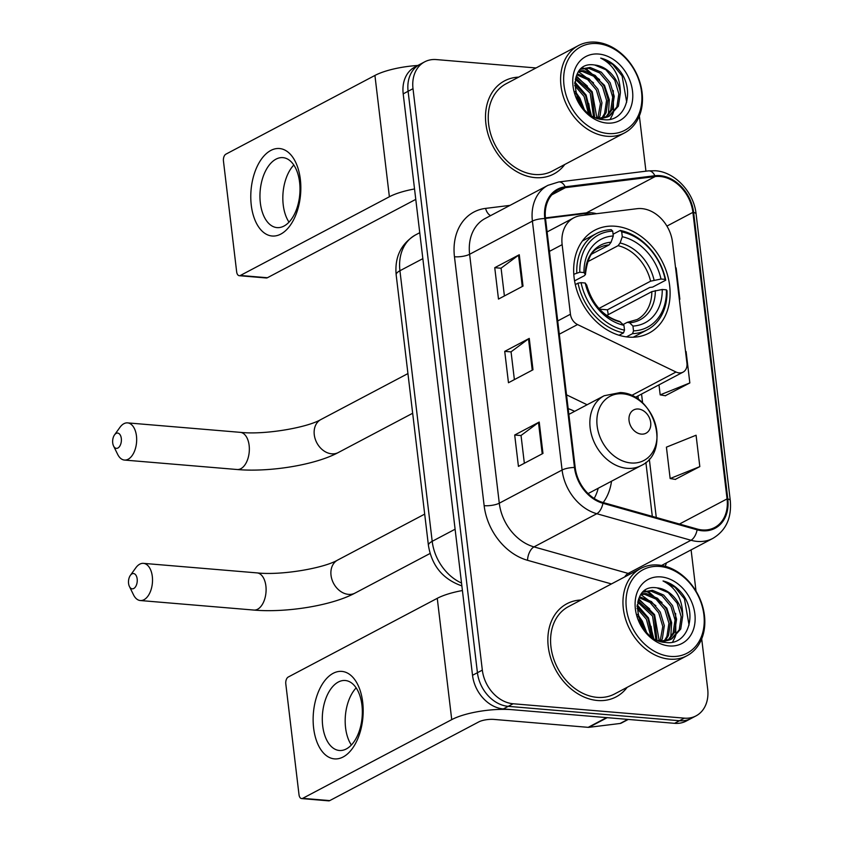 <?xml version="1.0" encoding="UTF-8"?>
<svg xmlns="http://www.w3.org/2000/svg" width="843" height="843" viewBox="0 0 843 843"><rect width="100%" height="100%" fill="white"/><g stroke="black" fill="none" stroke-linecap="round" stroke-linejoin="round"><path stroke-width="1.26" d="M641.723 208.611A32.919 25.511 62.2 0 0 637.087 208.685L580.806 215.65A32.919 25.511 62.2 0 0 573.809 217.821A32.919 25.511 62.2 0 0 562.144 244.66L570.437 314.228A10.97 8.504 62.2 0 0 577.539 324.555L676.012 372.016A10.97 8.504 62.2 0 0 683.041 372.153A10.97 8.504 62.2 0 0 686.94 363.207L672.514 242.247A32.919 25.511 62.2 0 0 641.723 208.611M615.274 226.24A58.156 45.069 62.2 0 0 594.726 230.234A58.156 45.069 62.2 0 0 576.875 290.413A58.156 45.069 62.2 0 0 628.488 337.095A58.156 45.069 62.2 0 0 649.047 333.09A58.156 45.069 62.2 0 0 666.887 272.921A58.156 45.069 62.2 0 0 615.274 226.24M603.209 502.554A58.156 45.069 62.2 0 0 611.523 481.216M574.62 411.352A58.156 45.069 62.2 0 0 568.171 408.644M566.528 394.83L587.118 404.756M536.032 67.956L436.305 59.579A32.919 25.511 62.2 0 0 424.672 61.845L414.861 67.029A32.919 25.511 62.2 0 0 403.196 93.868L472.523 675.296A32.919 25.511 62.2 0 0 503.303 708.942L674.579 723.326A32.919 25.511 62.2 0 0 686.213 721.071L691.112 718.478A32.919 25.511 62.2 0 1 679.479 720.733A32.919 25.511 62.2 0 0 691.112 718.478L696.023 715.886A32.919 25.511 62.2 0 0 707.688 689.047L701.703 638.857M419.761 64.437A32.919 25.511 62.2 0 0 408.096 91.276L477.433 672.714A32.919 25.511 62.2 0 0 508.213 706.35L679.479 720.733L508.213 706.35A32.919 25.511 62.2 0 1 477.433 672.714L408.096 91.276A32.919 25.511 62.2 0 1 419.761 64.437M518.677 77.135A52.677 40.822 62.2 0 0 504.578 80.854A52.677 40.822 62.2 0 0 488.413 135.354A52.677 40.822 62.2 0 0 535.157 177.631A52.677 40.822 62.2 0 0 553.777 174.006A52.677 40.822 62.2 0 0 564.799 164.459A52.677 40.822 62.2 0 1 553.777 174.006A52.677 40.822 62.2 0 1 535.157 177.631A52.677 40.822 62.2 0 1 488.413 135.354A52.677 40.822 62.2 0 1 504.578 80.854A52.677 40.822 62.2 0 1 518.677 77.135M581.017 600.005A52.677 40.822 62.2 0 0 566.928 603.725A52.677 40.822 62.2 0 0 550.764 658.225A52.677 40.822 62.2 0 0 597.508 700.501A52.677 40.822 62.2 0 0 616.128 696.876A52.677 40.822 62.2 0 0 627.15 687.33A52.677 40.822 62.2 0 1 616.128 696.876A52.677 40.822 62.2 0 1 597.508 700.501A52.677 40.822 62.2 0 1 550.764 658.225A52.677 40.822 62.2 0 1 566.928 603.725A52.677 40.822 62.2 0 1 581.017 600.005M660.069 176.482A35.111 27.208 -117.8 0 1 692.904 212.362L727.066 498.898A35.111 27.208 -117.8 0 1 714.622 527.528A35.111 27.208 -117.8 0 1 697.15 529.014L602.956 502.481A35.111 27.208 -117.8 0 1 575.189 467.528L545.516 218.6A35.111 27.208 -117.8 0 1 557.961 189.981A35.111 27.208 -117.8 0 1 565.421 187.652L655.116 176.566A35.111 27.208 -117.8 0 1 660.069 176.482M659.964 175.639A35.996 27.893 62.2 0 0 654.895 175.734L565.189 186.819A35.996 27.893 62.2 0 0 544.789 218.548L574.473 467.465A35.996 27.893 62.2 0 0 602.935 503.292L697.119 529.826A35.996 27.893 62.2 0 0 727.794 498.961L693.62 212.425A35.996 27.893 62.2 0 0 659.964 175.639M675.264 479.393L699.816 466.611L696.076 435.23L666.413 447.159L670.153 478.539L675.528 479.435M665.285 395.736L689.837 382.943L686.097 351.573L685.57 351.784M424.672 61.845A32.919 25.511 62.2 0 0 413.007 88.684L482.333 670.122A32.919 25.511 62.2 0 0 513.124 703.757L684.39 718.152A32.919 25.511 62.2 0 0 696.023 715.886M696.023 591.175L691.102 549.878M645.938 171.182L639.363 115.986M523.018 286.114L498.487 299.075L494.746 267.695L519.277 254.744L523.018 286.114M542.966 453.429L518.434 466.39L514.694 435.02L539.225 422.058L542.966 453.429M532.997 369.771L508.466 382.733L504.725 351.362L529.256 338.401L532.997 369.771M679.342 299.56L679.869 299.286L676.128 267.916L675.601 268.127M504.725 351.362L511.069 351.889M514.378 379.603L511.058 351.816L528.508 338.865A8.778 2.466 -6.8 0 1 529.256 338.401M514.694 435.02L521.048 435.546M524.346 463.271L521.037 435.473L538.487 422.522A8.778 2.466 -6.8 0 1 539.225 422.058M494.746 267.695L501.09 268.232M504.399 295.946L501.079 268.158L518.529 255.197A8.778 2.466 -6.8 0 1 519.277 254.744M689.837 382.943L660.185 394.872L658.984 384.861M660.185 394.872L665.548 395.778M679.869 299.286L679.342 299.497M699.816 466.611L670.153 478.539M251.277 205.228A43.899 24.847 94.8 0 1 270.824 150.444A43.899 24.847 94.8 0 1 300.34 179.317A43.899 24.847 94.8 0 1 280.793 234.101A43.899 24.847 94.8 0 1 251.277 205.228M299.592 182.257A35.111 19.884 -85.2 0 0 282.911 157.63A35.111 19.884 -85.2 0 0 260.35 202.984A35.111 19.884 -85.2 0 0 277.031 227.61A35.111 19.884 -85.2 0 0 299.592 182.257M289.012 222.152A35.111 19.884 94.8 0 1 283.227 204.912A35.111 19.884 94.8 0 1 293.807 165.017M417.812 65.469A43.899 12.339 173.2 0 0 374.924 75.448L225.892 154.164A5.49 3.109 -85.2 0 0 223.448 161.013L236.662 271.857A5.49 3.109 -85.2 0 0 239.275 275.703A5.49 3.109 -85.2 0 0 240.36 275.471L267.4 277.737L415.778 199.369M414.535 188.958A43.899 12.339 173.2 0 0 389.382 196.756L240.36 275.471M267.4 277.737A5.49 3.109 94.8 0 1 266.314 277.979L239.275 275.703M608.13 133.531A47.187 36.565 62.2 0 0 641.534 91.813A47.187 36.565 62.2 0 0 597.402 43.594A47.187 36.565 62.2 0 0 564.009 85.301A47.187 36.565 62.2 0 0 608.13 133.531M607.15 136.271A49.379 38.272 62.2 0 0 624.6 132.878A49.379 38.272 62.2 0 0 639.753 81.782A49.379 38.272 62.2 0 0 595.927 42.15A49.379 38.272 62.2 0 0 578.477 45.543A49.379 38.272 62.2 0 0 563.335 96.639A49.379 38.272 62.2 0 0 607.15 136.271M578.477 45.543L506.116 83.763A49.379 38.272 62.2 0 0 490.963 134.859A49.379 38.272 62.2 0 0 534.789 174.49A49.379 38.272 62.2 0 0 552.239 171.097L624.6 132.878M577.286 73.878L589.025 78.652L597.898 89.179L601.965 102.783L599.995 115.87L598.899 118.083M579.31 70.812L583.978 70.696L595.158 75.417L604.031 85.944L608.098 99.537L606.128 112.625L602.798 118.052M578.783 71.486L582.45 71.507L593.62 76.218L602.503 86.755L606.57 100.349L604.6 113.436L601.86 118.125M620.364 93.057A27.429 21.265 62.2 0 0 594.715 65.027C563.851 59.705 572.249 118.557 603.293 119.58C625.464 123.078 635.696 91.339 620.069 71.149C614.558 64.194 608.098 59.842 600.69 58.104C613.672 64.7 620.237 76.355 620.364 93.057L618.393 106.144L609.563 115.997L599.415 118.125L595.906 117.62M580.964 69.052L590.111 67.451L601.291 72.171L610.163 82.709L614.231 96.302L612.26 109.39L606.338 117.325M580.743 69.263L588.583 68.262L599.752 72.983L608.635 83.51L612.703 97.114L610.732 110.201L605.485 117.567M575.685 93.257L579.499 98.905L582.766 107.398M575.211 95.407L580.679 106.197M574.705 83.71L585.632 95.659L589.71 114.079M574.663 85.522L584.104 96.471L588.266 112.973M575.632 78.02L591.765 92.424L594.631 117.051M575.316 79.263L590.237 93.236L593.504 116.471M576.823 74.806L587.74 79.653L596.37 89.99L600.437 103.584L597.866 117.967M594.715 65.027L605.885 69.748L614.768 80.275L618.836 93.868L616.865 106.956L608.783 116.387M608.024 116.808L599.847 118.958M598.656 54.047A36.217 28.061 62.2 0 0 573.019 86.06A36.217 28.061 62.2 0 0 606.886 123.067A36.217 28.061 62.2 0 0 632.513 91.055A36.217 28.061 62.2 0 0 598.656 54.047M600.69 58.104L612.735 64.447L622.102 75.975L626.707 102.203M613.261 90.549L613.483 112.435M613.093 113.563L610.216 119.253M582.429 67.862L583.282 68.093M584.115 68.346L599.668 79.642M578.561 71.781L593.535 82.877M576.085 76.618L587.402 86.123M574.757 82.93L581.27 89.358M588.73 103.499L590.5 114.648M582.597 106.745L582.808 107.461M585.6 68.188L604.473 85.291L609.31 99.748L608.404 114.342M576.338 75.944L592.207 91.771L596.844 117.809M574.842 82.013L586.075 95.006L591.27 115.154M575.274 91.434L579.942 98.252L584.073 108.958M112.72 442.975A7.682 4.352 -85.2 0 0 113.573 446.031A7.682 4.352 -85.2 0 0 118.852 447.317A7.682 4.352 -85.2 0 0 121.308 438.444A7.682 4.352 -85.2 0 0 114.511 434.904A7.682 4.352 -85.2 0 0 112.72 442.975M114.511 434.904L119.938 427.348A18.651 10.559 94.8 0 1 127.588 422.88A18.651 10.559 94.8 0 1 136.461 435.968A18.651 10.559 94.8 0 1 124.469 460.057A18.651 10.559 94.8 0 1 117.672 454.377L113.573 446.031M573.798 274.281L579.815 272.205A52.234 40.475 62.2 0 1 612.703 231.14L613.283 235.977A47.187 36.565 62.2 0 0 583.988 272.552L585.327 274.375L584.494 275.629L574.568 280.867M591.702 254.091L609.078 244.913L611.07 242.226L613.283 235.977M613.072 234.228L620.237 230.445L621.712 231.899A52.234 40.475 62.2 0 1 665.159 279.37L665.738 280.171L652.619 287.105L649.732 287.463L607.413 309.813L599.521 309.149M608.225 314.66A52.129 40.39 62.2 0 0 607.413 309.813M633.219 337.211A54.426 42.182 62.2 0 0 634.178 336.726L647.308 329.792A54.426 42.182 62.2 0 0 666.992 290.635L666.402 289.834A52.234 40.475 62.2 0 1 633.525 330.899L632.545 333.649A54.426 42.182 62.2 0 0 647.308 329.792M612.703 231.14L611.228 229.686A54.426 42.182 62.2 0 0 596.465 233.532L583.335 240.466A54.426 42.182 62.2 0 0 582.397 240.982M632.545 333.649L626.444 336.873M619.068 335.251L623.525 332.89L624.505 330.14A52.234 40.475 62.2 0 1 581.059 282.658L578.024 283.153A54.426 42.182 62.2 0 0 623.525 332.89M578.024 283.153L575.305 284.597M596.465 233.532A54.426 42.182 62.2 0 0 576.781 272.7M633.525 330.899L632.945 326.062A47.187 36.565 62.2 0 0 662.229 289.476L666.402 289.834M581.059 282.658L585.232 283.016A47.187 36.565 62.2 0 0 623.925 325.303L624.505 330.14M583.988 272.552L579.815 272.205M662.229 289.476L651.829 291.636L606.728 315.461M623.135 324.513L627.234 322.353L629.595 322.753L632.945 326.062M586.665 285.208L585.232 283.016M623.925 325.303L619.552 321.394C603.398 316.652 592.439 304.523 586.665 285.018M627.234 322.353L637.118 319.539A40.601 31.465 62.2 0 0 651.829 291.636M611.07 242.226A42.213 32.708 62.2 0 0 585.327 274.375L585.432 274.66C587.139 259.18 591.733 250.202 599.194 247.726A40.601 31.465 62.2 0 1 609.078 244.913M665.738 280.171A54.426 42.182 62.2 0 0 620.237 230.445M665.159 279.37L660.986 279.022A47.187 36.565 62.2 0 0 622.292 236.735L621.712 231.899M598.899 308.475L650.585 281.183L660.986 279.022M622.292 236.735L620.079 242.984L618.098 245.671L587.518 261.825M128.579 583.451A7.682 4.352 -85.2 0 0 129.432 586.496A7.682 4.352 -85.2 0 0 134.711 587.782A7.682 4.352 -85.2 0 0 137.167 578.92A7.682 4.352 -85.2 0 0 130.37 575.369A7.682 4.352 -85.2 0 0 128.579 583.451M130.37 575.369L135.797 567.824A18.651 10.559 94.8 0 1 143.447 563.356A18.651 10.559 94.8 0 1 152.309 576.433A18.651 10.559 94.8 0 1 140.328 600.532A18.651 10.559 94.8 0 1 133.521 594.852L129.432 586.496M641.365 434.113A13.172 10.2 62.2 0 0 650.691 422.469A13.172 10.2 62.2 0 0 638.372 409.013A13.172 10.2 62.2 0 0 629.057 420.657A13.172 10.2 62.2 0 0 641.365 434.113M594.178 498.455A52.129 40.39 62.2 0 0 598.214 488.245M313.628 728.099A43.899 24.847 94.8 0 1 333.164 673.315A43.899 24.847 94.8 0 1 362.69 702.187A43.899 24.847 94.8 0 1 343.143 756.972A43.899 24.847 94.8 0 1 313.628 728.099M361.942 705.127A35.111 19.884 -85.2 0 0 345.261 680.501A35.111 19.884 -85.2 0 0 322.69 725.855A35.111 19.884 -85.2 0 0 339.381 750.481A35.111 19.884 -85.2 0 0 361.942 705.127M351.362 745.022A35.111 19.884 94.8 0 1 345.577 727.783A35.111 19.884 94.8 0 1 356.157 687.888M606.581 717.614L512.323 709.701A43.899 12.339 173.2 0 0 451.732 719.627L302.7 798.342L329.75 800.608L478.771 721.903A10.97 3.087 -6.8 0 1 493.924 719.416L588.182 727.34L606.581 717.614A5.49 4.257 62.2 0 0 607.35 717.604M462.417 590.532A43.899 12.339 173.2 0 0 437.264 598.319L288.243 677.034A5.49 3.109 -85.2 0 0 285.798 683.884L299.012 794.728A5.49 3.109 -85.2 0 0 301.625 798.574A5.49 3.109 -85.2 0 0 302.7 798.342M329.75 800.608A5.49 3.109 94.8 0 1 328.665 800.85L301.625 798.574M628.235 719.437L621.28 723.104A5.49 4.257 -117.8 0 1 620.111 723.473L588.951 727.319A5.49 4.257 -117.8 0 1 588.182 727.34M670.48 656.402A47.187 36.565 62.2 0 0 703.873 614.684A47.187 36.565 62.2 0 0 659.753 566.464A47.187 36.565 62.2 0 0 626.36 608.172A47.187 36.565 62.2 0 0 670.48 656.402M669.5 659.142A49.379 38.272 62.2 0 0 686.95 655.749A49.379 38.272 62.2 0 0 702.103 604.652A49.379 38.272 62.2 0 0 658.278 565.021A49.379 38.272 62.2 0 0 640.828 568.414A49.379 38.272 62.2 0 0 625.685 619.51A49.379 38.272 62.2 0 0 669.5 659.142M640.828 568.414L568.456 606.633A49.379 38.272 62.2 0 0 553.314 657.73A49.379 38.272 62.2 0 0 597.139 697.361A49.379 38.272 62.2 0 0 614.589 693.968L686.95 655.749M639.626 596.749L651.376 601.523L660.248 612.05L664.316 625.654L662.345 638.741L661.249 640.954M641.649 593.683L646.328 593.567L657.508 598.288L666.381 608.815L670.448 622.408L668.478 635.496L665.148 640.922M641.133 594.357L644.8 594.378L655.97 599.088L664.853 609.626L668.92 623.219L666.95 636.307L664.21 640.996M682.714 615.927A27.429 21.265 62.2 0 0 657.066 587.898C626.201 582.576 634.589 641.428 665.643 642.45C687.814 645.949 698.046 614.21 682.419 594.02C676.908 587.065 670.448 582.713 663.041 580.975C676.023 587.571 682.577 599.225 682.714 615.927L680.744 629.015L671.903 638.868L661.766 640.996L658.257 640.501M643.314 591.923L652.461 590.321L663.641 595.042L672.514 605.58L676.581 619.173L674.611 632.261L668.689 640.195M643.083 592.134L650.933 591.133L662.103 595.853L670.986 606.38L675.053 619.984L673.083 633.072L667.835 640.438M638.035 616.128L641.85 621.776L645.116 630.269M637.561 618.277L643.03 629.068M637.045 606.581L647.982 618.53L652.06 636.96M637.013 608.393L646.455 619.342L650.617 635.843M637.982 600.89L654.115 615.295L656.982 639.921M637.666 602.134L652.587 616.107L655.854 639.342M639.173 597.676L650.09 602.524L658.72 612.861L662.788 626.454L660.206 640.838M657.066 587.898L668.236 592.618L677.119 603.145L681.186 616.739L679.216 629.826L671.133 639.257M670.375 639.679L662.187 641.829M661.007 576.918A36.217 28.061 62.2 0 0 635.369 608.931A36.217 28.061 62.2 0 0 669.237 645.938A36.217 28.061 62.2 0 0 694.864 613.925A36.217 28.061 62.2 0 0 661.007 576.918M663.041 580.975L675.074 587.318L684.453 598.846L689.058 625.074M675.612 613.419L675.833 635.306M675.443 636.433L672.556 642.124M644.779 590.732L645.633 590.964M646.465 591.217L662.008 602.513M640.912 594.652L655.875 605.748M638.436 599.489L649.742 608.994M637.108 605.801L643.609 612.229M651.081 626.37L652.851 637.519M644.948 629.616L645.158 630.332M647.951 591.059L666.824 608.161L671.65 622.619L670.754 637.213M638.688 598.815L654.558 614.642L659.184 640.68M637.192 604.895L648.425 617.877L653.62 638.025M637.624 614.305L642.292 621.122L646.423 631.828M562.144 244.66L549.415 251.383M570.437 314.228L557.718 320.951M577.539 324.555L559.299 334.197M676.012 372.016L631.502 395.525M403.196 93.868L413.007 88.684M674.579 723.326L684.39 718.152M503.303 708.942L513.124 703.757M472.523 675.296L482.333 670.122M461.627 585.811L461.859 585.874A21.95 11.17 105.7 0 1 461.627 585.811C442.849 579.162 431.785 565.706 428.423 545.432L396.168 274.85C394.545 257.094 400.983 243.796 415.483 234.955A43.899 34.015 62.2 0 0 399.93 270.74L422.838 258.643M396.168 274.85A21.95 6.164 -6.8 0 1 399.93 270.74L432.196 541.322L455.104 529.214M428.423 545.432A21.95 6.164 -6.8 0 1 432.196 541.322A43.899 34.015 62.2 0 0 461.521 583.05M692.904 212.362L666.918 226.093M596.507 213.701A35.111 27.208 62.2 0 0 591.375 212.763A35.111 27.208 62.2 0 0 586.433 212.847L545.432 217.916M666.465 562.892A54.869 42.519 -117.8 0 1 665.201 566.275M727.794 498.961A10.97 3.087 -6.8 0 1 730.28 500.563L696.107 214.027C693.926 192.309 675.074 171.94 655.348 170.75L648.446 170.876A10.97 6.649 83 0 1 654.895 175.734M574.473 467.465A10.97 3.087 173.2 0 0 562.091 470.025L532.407 221.108A10.97 3.087 -6.8 0 1 544.789 218.548M602.935 503.292A10.97 5.585 105.7 0 1 596.802 513.724A43.899 34.015 -117.8 0 1 562.091 470.025L499.288 503.197A43.899 34.015 62.2 0 0 533.998 546.896L628.193 573.419A43.899 34.015 62.2 0 0 630.332 573.957M648.446 170.876L558.74 181.962A10.97 6.649 83 0 1 565.189 186.819M454.461 256.757A10.97 3.087 -6.8 0 0 469.614 254.28L532.407 221.108A43.899 34.015 -117.8 0 1 547.971 185.323L485.168 218.495A43.899 34.015 62.2 0 0 469.614 254.28L499.288 503.197A10.97 3.087 -6.8 0 1 484.145 505.674L454.461 256.757A54.869 42.519 -117.8 0 1 485.568 208.4L510.004 205.376M697.119 529.826A10.97 5.585 105.7 0 1 690.986 540.258L596.802 513.724L533.998 546.896A10.97 5.585 -74.3 0 0 527.528 560.3A54.869 42.519 -117.8 0 1 484.145 505.674M730.28 500.563C731.777 517.939 725.971 530.553 712.841 538.403A43.899 34.015 -117.8 0 1 690.986 540.258L628.193 573.419A10.97 5.585 -74.3 0 0 624.737 576.907M696.107 214.027A10.97 3.087 173.2 0 0 693.62 212.425M611.438 583.936L527.528 560.3M485.568 208.4A10.97 6.649 -97 0 0 490.605 215.618M727.066 498.898L679.479 524.03M656.275 517.497L649.3 459.045M642.629 403.049L641.555 394.06M655.116 176.566L586.433 212.847A19.758 11.981 -97 0 1 583.83 213.679L545.484 218.411M565.421 187.652L551.828 194.828M532.239 370.172L528.508 338.865M522.27 286.515L518.529 255.197M542.218 453.829L538.487 422.522M389.382 196.756L374.924 75.448M249.138 445.431A18.651 10.559 -85.2 0 0 240.266 432.343C264.691 435.03 307.2 427.612 320.877 419.551A18.651 14.457 -117.8 0 0 314.27 434.756A18.651 14.457 -117.8 0 0 331.71 453.819A18.651 14.457 -117.8 0 0 338.306 452.533C314.966 465.104 269.391 472.322 237.146 469.519A18.651 10.559 -85.2 0 0 249.138 445.431M629.595 322.753A42.213 32.708 62.2 0 0 655.327 290.603M586.57 284.829A42.213 32.708 62.2 0 0 620.574 321.994M654.084 280.15A42.213 32.708 62.2 0 0 620.079 242.984M650.585 281.183A40.601 31.465 62.2 0 0 618.098 245.671M265.893 585.98A18.651 10.559 -85.2 0 0 257.031 572.892C281.457 575.579 323.954 568.161 337.632 560.089A18.651 14.457 -117.8 0 0 331.025 575.305A18.651 14.457 -117.8 0 0 348.465 594.368A18.651 14.457 -117.8 0 0 355.061 593.082C331.721 605.653 286.156 612.872 253.901 610.069A18.651 10.559 -85.2 0 0 265.893 585.98M631.07 462.976A36.291 28.125 62.2 0 0 656.76 430.899A36.291 28.125 62.2 0 0 622.819 393.807A36.291 28.125 62.2 0 0 597.139 425.884A36.291 28.125 62.2 0 0 631.07 462.976M627.097 468.329A39.505 30.611 62.2 0 0 641.059 465.61C671.66 451.785 654.463 393.449 620.29 392.553L604.157 395.746A39.505 30.611 62.2 0 0 592.039 436.621A39.505 30.611 62.2 0 0 627.097 468.329M451.732 719.627L437.264 598.319M607.223 717.667L588.951 727.319M620.111 723.473L627.814 719.406M573.809 217.821L547.096 231.93M683.041 372.153L635.179 397.432M415.483 234.955L419.751 232.7M558.74 181.962L547.971 185.323M712.841 538.403L661.607 565.453M583.83 213.679L591.449 214.333M652.313 516.38L645.875 462.396M638.383 399.529L637.951 395.968M237.146 469.519L124.469 460.057M412.67 413.26L338.306 452.533M240.266 432.343L127.588 422.88M407.938 373.565L320.877 419.551M253.901 610.069L140.328 600.532M430.088 553.461L355.061 593.082M588.098 493.587L641.059 465.61M568.856 414.398L604.157 395.746M257.031 572.892L143.447 563.356M424.693 514.114L337.632 560.089"/></g></svg>
